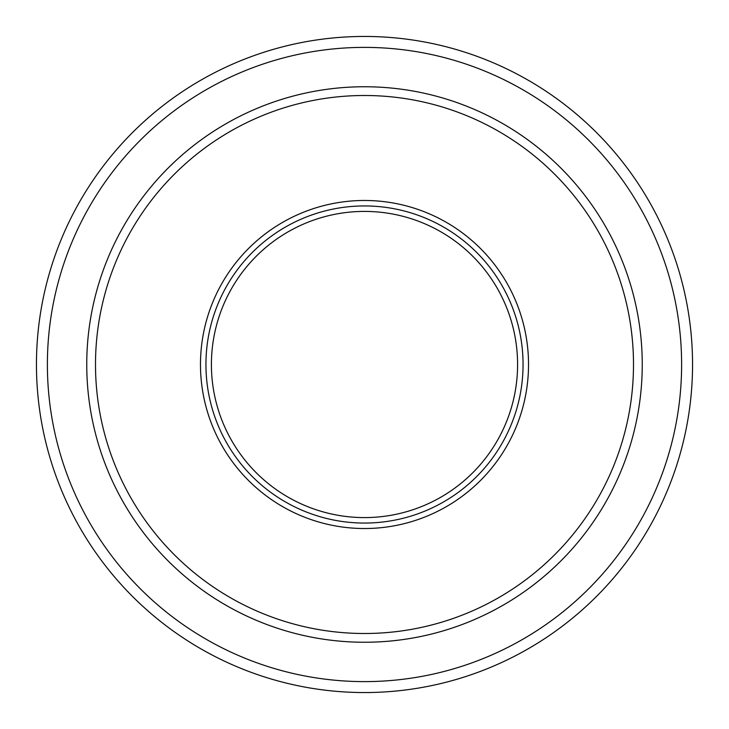 <?xml version="1.0" encoding="UTF-8"?>
<svg xmlns="http://www.w3.org/2000/svg" width="729" height="729" viewBox="0 0 729 729"><rect width="100%" height="100%" fill="white"/><g stroke="black" fill="none" stroke-linecap="round" stroke-linejoin="round"><path stroke-width="1.09" d="M364.5 36.45A328.05 328.05 0 0 1 692.55 364.5A328.05 328.05 0 0 1 364.5 692.55A328.05 328.05 0 0 1 36.45 364.5A328.05 328.05 0 0 1 364.5 36.45M364.5 47.385A317.115 317.115 0 0 1 681.615 364.5A317.115 317.115 0 0 1 364.5 681.615A317.115 317.115 0 0 1 47.385 364.5A317.115 317.115 0 0 1 364.5 47.385M364.5 86.751A277.749 277.749 0 0 1 642.249 364.5A277.749 277.749 0 0 1 364.5 642.249A277.749 277.749 0 0 1 86.751 364.5A277.749 277.749 0 0 1 364.5 86.751M364.5 95.499A269.001 269.001 0 0 1 633.501 364.5A269.001 269.001 0 0 1 364.5 633.501A269.001 269.001 0 0 1 95.499 364.5A269.001 269.001 0 0 1 364.5 95.499M364.5 528.525A164.025 164.025 0 0 1 200.475 364.5A164.025 164.025 0 0 1 364.5 200.475A164.025 164.025 0 0 1 528.525 364.5A164.025 164.025 0 0 1 364.5 528.525M364.5 523.058A158.558 158.558 0 0 1 205.942 364.5A158.558 158.558 0 0 1 364.5 205.942A158.558 158.558 0 0 1 523.058 364.5A158.558 158.558 0 0 1 364.5 523.058M364.5 517.59A153.09 153.09 0 0 1 211.41 364.5A153.09 153.09 0 0 1 364.5 211.41A153.09 153.09 0 0 1 517.59 364.5A153.09 153.09 0 0 1 364.5 517.59"/></g></svg>

